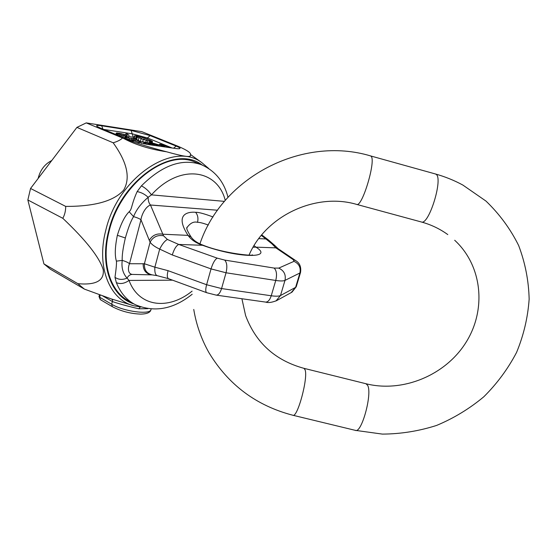 <?xml version="1.0" encoding="UTF-8"?>
<svg xmlns="http://www.w3.org/2000/svg" width="557" height="557" viewBox="0 0 557 557"><rect width="100%" height="100%" fill="white"/><g stroke="black" fill="none" stroke-linecap="round" stroke-linejoin="round"><path stroke-width="0.84" d="M208.311 225.049C203.089 223.141 199.497 222.229 197.526 222.327C198.445 218.358 197.812 215.023 195.632 212.314C198.41 212.126 204.21 213.672 213.032 216.965M186.832 228.342L187.117 227.416C190.369 223.002 193.843 221.303 197.526 222.327M253.101 247.245L255.99 247.162L254.041 245.658M186.846 228.419L186.992 227.2C187.312 227.917 184.722 226.922 191.065 236.927L188.05 235.374C172.774 211.813 191.323 211.785 195.632 212.314M191.065 236.927C193.376 240.311 197.443 243.096 203.277 245.275L202.588 245.289C195.946 242.998 191.1 239.698 188.05 235.374L162.923 234.219C156.865 233.139 152.333 235.193 149.318 240.373L140.977 219.778L129.509 263.726C128.207 262.535 125.785 261.428 122.227 260.391C121.927 255.726 122.965 248.255 125.353 237.978L117.36 235.298C120.897 223.789 124.831 215.942 129.154 211.751L133.569 216.617C137.154 217.662 139.626 218.713 140.977 219.778C141.116 216.917 144.451 207.183 150.46 205.011C148.823 203.013 148.058 200.443 148.162 197.303C141.13 203.319 136.263 209.759 133.569 216.617C131.006 220.635 128.263 227.757 125.353 237.978M293.992 261.337C298.998 263.663 300.975 267.548 299.917 272.986L284.989 280.394L280.498 295.53C278.897 296.324 275.812 296.408 271.238 295.774L275.757 280.456C280.331 281.139 283.409 281.118 284.989 280.394C286.089 274.671 284.007 270.577 278.744 268.112L293.992 261.337L293.281 259.687L275.868 247.858L255.99 247.162C274.413 258.671 237.93 258.232 202.588 245.289L178.72 244.446L167.42 239.461L163.5 235.757L150.46 205.011L217.557 210.226M271.732 243.667L275.868 247.858L278.159 248.714L274.643 245.352L271.732 243.667L265.905 238.953L266.838 238.821M278.256 248.777L278.632 249.035M274.719 245.435L275.054 245.839M225.258 200.416C217.474 169.105 179.8 163.361 151.448 194.866C148.761 190.947 145.426 187.939 141.429 185.85L137.147 191.594C141.283 192.381 144.952 194.289 148.162 197.303L151.448 194.866L224.443 201.369M137.147 191.594C131.208 204.753 132.169 209.188 129.154 211.751M129.593 301.4C110.342 292.272 100.803 262.897 109.151 231.092C120.047 184.242 166.647 149.011 194.964 162.059L196.51 162.7M192.095 291.13C168.59 310.353 138.853 307.241 129.043 280.429C124.587 283.576 120.354 284.314 116.357 282.643L114.986 277.337C116.204 268.732 116.685 263.329 116.42 261.136C114.651 255.552 114.965 246.946 117.36 235.298M116.42 261.136L122.227 260.391C121.294 267.541 122.902 273.445 127.059 278.103C128.368 275.729 130.073 274.497 132.19 274.406M163.5 235.757C157.478 234.762 153.008 236.906 150.098 242.191L149.318 240.373M168.527 278.695C167.093 277.88 166.933 275.207 168.047 270.667L154.867 267.193L144.402 263.76L129.509 263.726C128.291 266.155 127.073 273.696 132.218 274.413L152.005 274.873C145.99 274.009 143.038 270.284 143.163 263.698M167.427 239.461C164.802 240.84 162.226 244.05 159.692 249.104C154.999 246.883 151.803 244.579 150.105 242.191L144.402 263.76C144.11 269.957 146.756 273.675 152.353 274.907L157.178 275.673M278.744 268.112L274.121 268.07L224.687 260.077L217.244 258.149L178.72 244.446C176.221 245.651 174.076 249.16 172.287 254.974L159.692 249.104L154.867 267.193C154.561 272.185 155.347 275.019 157.227 275.687M114.986 277.337C118.606 279.774 122.631 280.032 127.059 278.103L129.043 280.429L172.579 280.178M267.924 240.38L268.739 240.227L274.636 245.352M227.743 196.37L227.869 196.83C223.83 181.352 214.911 170.602 201.112 164.587L202.741 165.255M227.869 196.858L227.917 197.401M147.779 308.682L138.839 308.78C129.008 306.538 120.187 304.143 112.361 301.574L112.145 301.393C112.841 300.724 112.674 299.945 111.651 299.046L84.434 289.125L50.569 269.344L43.912 263.893L27.85 199.97L30.551 188.468L76.915 127.393L86.231 122.895L141.805 131.647L178.108 146.296C187.187 150.209 191.316 153.057 190.508 154.839L190.564 154.742M84.434 289.125L77.862 283.673L43.912 263.893M77.862 283.673C95.895 285.309 104.354 280.7 103.254 269.86C99.654 257.619 86.168 240.429 62.802 218.295C64.737 214.842 65.698 210.887 65.691 206.41C94.641 206.487 113.955 201.063 123.64 190.132C130.693 178.031 127.198 162.247 113.155 142.78C117.311 141.596 120.451 140.009 122.554 138.004L123.132 138.192C135.024 144.653 149.52 149.192 166.613 151.796C183.789 156.628 191.678 157.728 190.278 155.09M132.093 305.229L111.546 298.998M140.851 307.004L134.474 305.925C110.119 300.529 95.95 267.569 105.767 230.382C118.042 176.945 173.784 140.775 201.725 162.574L208.715 168.506M123.132 138.192C135.414 142.933 149.903 147.466 166.613 151.796M122.554 138.004L86.231 122.895M113.155 142.78L76.915 127.393M65.691 206.41L30.551 188.468M62.802 218.295L27.85 199.97M135.999 138.582L134.167 138.408M135.804 139.856L139.856 141.548M128.263 137.788L127.309 137.154M149.429 143.337L149.582 142.745L159.163 145.697L159.01 146.059M159.351 145.078L159.581 144.207L165.004 146.421L163.549 146.213L153.76 143.358L149.582 142.745M169.815 147.626L162.463 144.632L159.581 144.207M155.452 145.551L153.412 144.709C146.776 142.376 142.174 141.36 139.605 141.673L141.541 143.337M146.707 144.284L143.664 142.794C144.924 142.634 147.18 143.135 150.432 144.277L150.293 144.806M139.083 142.773L133.227 140.35L128.632 139.675M131.835 140.754L133.283 141.2M143.518 139.598L143.964 137.844L136.242 135.804L134.481 135.852L133.84 138.359M141.757 138.951L142.188 137.259M144.723 139.974L145.168 138.268L143.964 137.844M146.575 140.538L146.992 138.937L145.168 138.268M149.52 141.172L149.798 140.085L146.992 138.937M150.529 142.884L151.1 140.684L149.798 140.085M151.267 142.989L151.776 141.025L151.1 140.684M152.068 143.107L152.493 141.457L151.776 141.025M152.27 143.142L152.493 141.457M134.23 138.38L134.919 135.685M135.553 138.498L136.242 135.804M137.878 137.342L138.178 136.18M140.065 138.282L140.455 136.757M150.118 142.822L150.564 141.095L143.246 139.515L136.535 136.486L135.852 139.146M140.601 141.506L135.894 139.229M136.611 139.793L137.3 137.078M138.206 140.524L138.902 137.802M140.392 141.422L141.088 138.7M142.676 141.736L143.246 139.515M145.732 142.355L146.226 140.448M147.187 142.717L147.675 140.824M148.83 143.163L149.346 141.158M149.979 142.801L150.383 141.227M125.638 134.766L125.896 133.757L127.275 133.965L129.008 135.107L128.326 137.809M126.961 135.219L127.275 133.965M115.779 134.404L116.329 133.019L119.929 133.325L127.254 135.323L126.989 136.381M127.226 137.468L127.456 136.576L121.586 135.121L118.14 133.617L117.736 135.212M133.339 140.392L133.791 138.602L129.642 138.15L125.262 136.416L124.817 138.157M135.442 141.262L135.79 138.978L133.408 138.296L133.297 138.714M123.034 137.412L123.438 135.811L122.909 137.363M115.96 134.481L116.329 133.019M116.413 134.669L116.845 132.935M117.165 134.982L117.666 132.984M119.637 134.467L119.929 133.325M121.029 134.933L121.356 133.624M122.749 135.428L123.097 134.049M124.232 135.727L124.559 134.432M125.771 135.992L126.049 134.898M117.819 135.254L118.188 133.791M118.188 135.358L118.53 134M119.511 135.553L119.769 134.516M121.329 136.145L121.586 135.121M122.624 137.245L123.062 135.504M124.531 138.039L125.074 135.887M125.966 136.994L126.202 136.061M124.914 138.199L125.318 136.59M125.638 138.498L126.014 137.022M126.272 138.763L126.641 137.287M127.755 139.347L128.159 137.76M129.231 139.758L129.642 138.15M130.986 140.016L131.368 138.491M132.106 140.183L132.496 138.658M133.179 140.343L133.589 138.735M134.23 140.761L134.801 138.498M135.226 141.172L135.79 138.978M121.266 136.681L121.391 136.166L118.014 135.33M120.006 136.159L120.131 135.643M100.211 295.015L99.647 297.222L99.021 296.449L99.452 294.744M133.965 303.948C111.692 297.222 99.431 265.87 108.615 231.064C120.604 179.02 174.87 143.713 202.094 164.976M38.161 178.442L38.315 177.746C40.501 169.676 44.985 163.932 51.766 160.52M293.281 259.687L295.725 260.62M275.945 301.003L280.498 295.53L295.607 287.363L299.917 272.986L300.606 272.178M291.186 292.606L296.317 286.493M224.687 260.077C226.971 262.57 227.416 266.796 226.038 272.777L221.568 288.561L271.238 295.774C269.832 300.028 267.959 302.131 265.626 302.089M258.789 238.626L265.905 238.953L261.303 235.409M141.429 185.85C162.198 165.227 182.09 158.139 201.112 164.587L194.964 162.059M116.357 282.643C120.577 293.052 126.919 300.404 135.379 304.7C154.449 312.755 173.387 309.267 192.193 294.235M217.244 258.149C214.946 259.444 212.878 263.029 211.033 268.899L172.287 254.974M274.121 268.07C276.592 270.528 277.135 274.657 275.757 280.456L226.038 272.777L211.033 268.899L206.612 284.731L168.047 270.667M216.207 295.119C218.393 295.133 220.182 292.947 221.568 288.561L206.612 284.731C205.422 289.362 205.477 292.028 206.779 292.731L216.137 295.113M112.145 301.393L102.683 295.906M150.139 135.609L131.083 130.401L101.715 125.785C95.637 124.963 95.003 125.645 99.814 127.825L126.042 138.721L146.644 144.319L175.838 148.538C181.303 149.165 181.422 148.357 176.193 146.101L150.139 135.609L147.466 137.969L132.197 133.805L131.083 130.401M147.048 138.965L147.466 137.969L172.009 147.939M128.653 136.521L134.098 137.349M133.304 137.217L132.197 133.805L103.867 129.454M173.61 148.169L176.193 146.101M99.814 127.825L126.397 138.811L146.303 144.228L175.838 148.538M126.397 138.811L126.042 138.721M102.878 129.043L101.715 125.785M153.272 145.231L153.412 144.709M144.535 143.936L144.66 143.441M112.361 301.574L111.672 304.233C123.285 311.405 149.777 315.004 150.926 309.748L151.065 309.226M140.232 306.949L138.839 308.78M112.277 306.635L100.392 299.68L99.647 297.222L111.672 304.233L112.403 306.705C121.071 311.245 130.491 313.709 140.67 314.106C146.923 313.995 150.341 312.54 150.926 309.748L151.114 309.051M292.982 415.278L355.338 430.359C361.563 433.917 372.598 393.423 367.599 385.298L365.914 383.717M355.338 430.359L382.422 434.105C400.852 433.987 418.913 431.09 436.604 425.43C453.767 418.265 469.502 408.713 483.81 396.779C497.032 383.655 507.949 368.88 516.562 352.442C523.65 335.321 527.848 317.553 529.15 299.144C528.697 280.686 525.195 262.813 518.644 245.505C510.393 228.892 499.497 214.076 485.962 201.063L462.832 185.042C454.15 180.343 444.994 176.653 435.379 173.958L435.832 174.16C443.776 177.349 428.869 225.94 421.259 221.951C431.048 224.638 439.891 228.857 447.793 234.594M199.914 243.896C222.02 177.453 302.089 135.372 370.461 155.883L370.795 156.057C376.755 158.696 362.238 207.858 356.584 204.384C315.749 192.311 265.856 215.747 249.056 255.071M193.752 309.448C196.329 324.912 201.439 339.394 209.098 352.901C228.523 384.943 256.422 405.719 292.801 415.23C297.389 418.411 308.411 377.549 305.048 369.778L303.997 368.344C275.276 360.476 255.802 342.868 245.588 315.513L241.905 298.747M203.277 245.275C224.701 253.874 255.336 256.248 252.335 254.834M278.159 248.714L295.621 260.558C299.708 262.953 301.344 266.914 300.529 272.436L296.233 286.771L291.972 292.174L276.69 300.585C271.837 302.507 268.161 303.008 265.675 302.096M168.444 278.66L157.269 275.687M206.661 292.69L168.576 278.709M265.55 302.082L216.248 295.126M261.734 234.894L268.739 240.227M228.001 197.317L227.869 196.83M201.725 162.574L190.619 154.595M175.49 148.44L177.934 148.768M100.169 127.922L98.331 127.163M143.428 143.734L143.664 142.794M139.306 142.829L139.605 141.673M99 296.519L100.267 299.603M303.997 368.344L366.116 383.773C402.565 392.901 445.426 375.474 466.049 342.311C486.797 309.232 482.146 265.494 454.693 240.262M370.461 155.883L435.379 173.958M356.661 204.405L421.259 221.951"/></g></svg>

